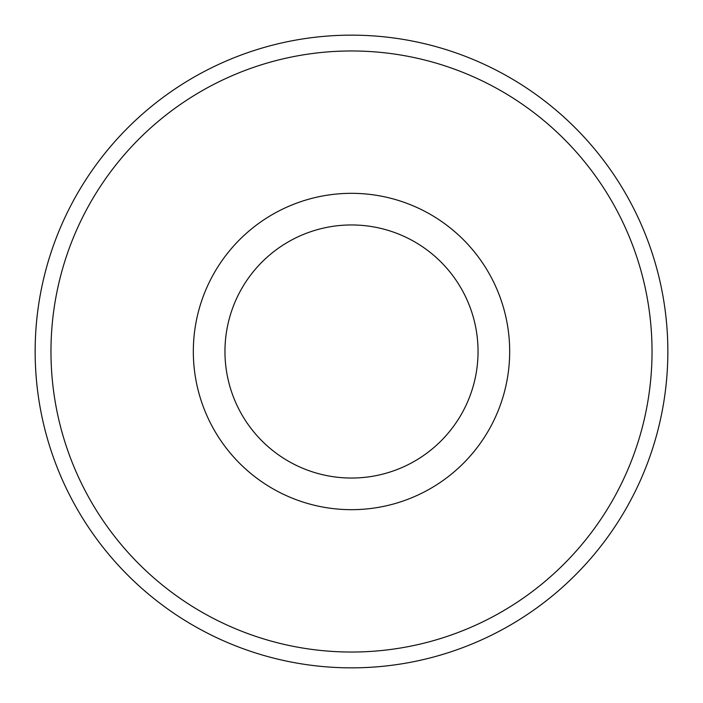 <?xml version="1.0" encoding="UTF-8"?>
<svg xmlns="http://www.w3.org/2000/svg" width="703" height="703" viewBox="0 0 703 703"><rect width="100%" height="100%" fill="white"/><g stroke="black" fill="none" stroke-linecap="round" stroke-linejoin="round"><path stroke-width="1.05" d="M351.5 667.85A316.35 316.35 0 0 0 667.85 351.5A316.35 316.35 0 0 0 351.5 35.15A316.35 316.35 0 0 0 35.15 351.5A316.35 316.35 0 0 0 351.5 667.85M351.5 652.033A300.533 300.533 0 0 0 652.033 351.5A300.533 300.533 0 0 0 351.5 50.968A300.533 300.533 0 0 0 50.968 351.5A300.533 300.533 0 0 0 351.5 652.033M351.5 193.325A158.175 158.175 0 0 0 193.325 351.5A158.175 158.175 0 0 0 351.5 509.675A158.175 158.175 0 0 0 509.675 351.5A158.175 158.175 0 0 0 351.5 193.325M351.5 224.96A126.54 126.54 0 0 0 224.96 351.5A126.54 126.54 0 0 0 351.5 478.04A126.54 126.54 0 0 0 478.04 351.5A126.54 126.54 0 0 0 351.5 224.96"/></g></svg>
